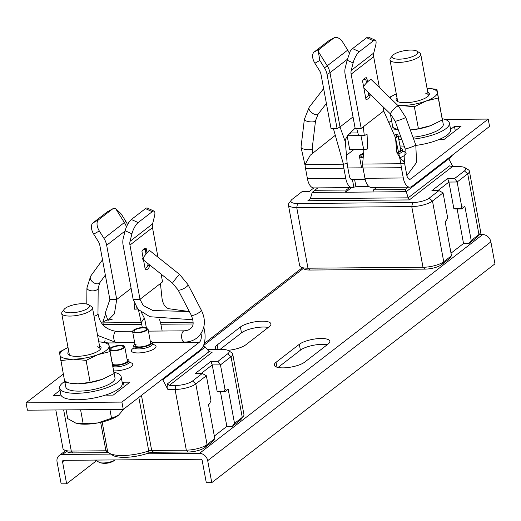 <?xml version="1.0" encoding="UTF-8"?>
<svg xmlns="http://www.w3.org/2000/svg" width="521" height="521" viewBox="0 0 521 521"><rect width="100%" height="100%" fill="white"/><g stroke="black" fill="none" stroke-linecap="round" stroke-linejoin="round"><path stroke-width="0.78" d="M110.771 454.084L62.559 454.462A7.822 6.428 -127.7 0 0 59.133 455.608A7.822 6.428 -127.7 0 0 57.069 461.847L61.146 483.833L66.623 483.794L96.248 460.903M479.19 234.613L482.667 234.587A7.822 6.428 -127.7 0 1 490.873 241.861L494.95 263.847L211.773 482.641L206.296 482.687L202.22 460.694A1.563 1.283 -127.7 0 0 200.578 459.242L63.64 460.33A1.563 1.283 -127.7 0 0 62.546 461.801L66.623 483.794M268.289 327.449A16.418 4.956 -10.5 0 0 241.483 332.867L219.901 349.545M327.201 344.752A16.418 4.956 -10.5 0 0 300.402 350.177L278.025 367.461M211.773 482.641L207.697 460.655A7.822 6.428 -127.7 0 0 199.491 453.374L146.232 453.798M227.905 350.359A16.418 4.956 -10.5 0 0 245.912 344.733L269.155 326.778A16.418 4.956 -10.5 0 0 270.92 323.899A16.418 4.956 -10.5 0 0 258.142 321.405A16.418 4.956 -10.5 0 0 240.402 327.006L217.153 344.961A16.418 4.956 -10.5 0 0 215.388 347.839A16.418 4.956 -10.5 0 0 217.159 349.565M276.071 362.271A16.418 4.956 -10.5 0 0 274.306 365.149A16.418 4.956 -10.5 0 0 287.084 367.644A16.418 4.956 -10.5 0 0 304.824 362.043L328.074 344.081A16.418 4.956 -10.5 0 0 329.839 341.203A16.418 4.956 -10.5 0 0 317.061 338.715A16.418 4.956 -10.5 0 0 299.315 344.309L276.071 362.271L276.983 367.207M207.469 349.643L222.421 349.526A12.511 3.771 169.5 0 1 228.237 350.542L231.643 352.639A15.637 4.715 169.5 0 1 232.705 353.961A15.637 4.715 169.5 0 1 231.024 356.703L220.461 364.869L225.033 389.558L226.759 390.164L228.165 389.076L234.522 423.378L232.327 426.328L226.85 426.373L214.326 436.051M232.327 426.328L240.077 420.343A12.511 3.771 -10.5 0 0 241.008 419.444L243.437 416.266A15.637 4.715 -10.5 0 0 243.952 414.651L232.705 353.961M55.819 409.962L62.956 448.477A15.637 4.715 -10.5 0 0 64.018 449.792L67.424 451.896A12.511 3.771 -10.5 0 0 73.24 452.912L107.88 452.638A6.252 1.889 169.5 0 1 108.589 452.651M64.018 449.792A15.637 4.715 -10.5 0 0 71.286 451.069L105.926 450.795A3.126 0.944 169.5 0 1 107.385 451.049A3.126 0.944 169.5 0 1 107.58 451.264A28.147 8.492 -10.5 0 0 109.377 453.218L112.783 455.315A25.021 7.548 -10.5 0 0 147.782 453.29A6.252 1.889 169.5 0 1 153.623 452.274L188.263 452A12.511 3.771 -10.5 0 0 204.857 447.559L212.607 441.574L214.802 438.617L208.446 404.316L209.852 403.228L210.946 400.447L206.368 375.752L195.805 383.918A15.637 4.715 169.5 0 1 175.069 389.467L167.899 389.526L167.703 383.625L209.097 351.649L212.132 352.281L169.136 385.501L167.703 383.625M167.899 389.526L162.767 379.789L205.274 346.947L203.086 346.491M205.274 346.947L209.097 351.649M228.237 350.542A12.511 3.771 169.5 0 1 227.742 353.792L217.993 361.327L220.461 364.869L212.242 364.934L210.933 361.385L217.993 361.327M206.368 375.752L202.272 373.472L195.219 373.524L210.933 361.385M202.272 373.472L192.523 381.007A12.511 3.771 169.5 0 1 175.929 385.449L169.136 385.501M109.377 453.218A28.147 8.492 -10.5 0 0 148.752 450.939A3.126 0.944 169.5 0 1 151.676 450.431L186.316 450.157A15.637 4.715 -10.5 0 0 207.052 444.602L214.802 438.617M234.522 423.378L242.272 417.393A15.637 4.715 -10.5 0 0 243.437 416.266M208.543 404.863L209.852 403.228M201.178 373.479L212.242 364.934L217.133 391.317L223.978 391.264L225.033 389.558M223.978 391.264L225.469 391.785L226.759 390.164M217.133 391.317L218.625 391.844L225.469 391.785L228.165 389.076M220.448 391.825L226.85 426.373M162.767 379.789L162.148 379.379M443.058 192.881L432.489 201.041A15.637 4.715 169.5 0 1 411.753 206.596L296.723 207.508A15.637 4.715 169.5 0 1 288.393 204.916L299.64 265.599A15.637 4.715 -10.5 0 0 300.702 266.921L304.108 269.018A12.511 3.771 -10.5 0 0 309.923 270.041L424.954 269.129A12.511 3.771 -10.5 0 0 441.541 264.688L449.291 258.696L451.486 255.746L445.129 221.445L446.536 220.357L447.63 217.576L443.058 192.881L438.962 190.601L431.902 190.653L447.617 178.514L454.677 178.456L457.145 181.992L461.723 206.687L463.443 207.293L464.849 206.205L462.16 208.914L455.308 208.967L453.817 208.446L448.926 182.057L457.145 181.992L467.708 173.832L464.426 170.921L454.677 178.456M451.01 253.18L463.534 243.502L457.132 208.954M464.849 206.205L471.212 240.507L469.011 243.457L463.534 243.502M469.011 243.457L476.761 237.472A12.511 3.771 -10.5 0 0 477.692 236.573L480.121 233.388A15.637 4.715 -10.5 0 0 480.642 231.78L469.388 171.09A15.637 4.715 169.5 0 1 467.708 173.832L478.955 234.522A15.637 4.715 -10.5 0 0 480.121 233.388M351.519 187.619L345.54 192.242L406.256 191.656L408.171 197.837L409.317 199.927L452.313 166.707L459.105 166.655A12.511 3.771 169.5 0 1 464.921 167.671A12.511 3.771 169.5 0 1 464.426 170.921M345.54 192.138L312.203 192.405L314.736 190.282L346.231 190.035L345.54 192.242M346.231 190.035L349.33 187.638M312.203 192.405L310.405 198.612L408.171 197.837L449.558 165.854L452.313 166.707M310.405 198.612L307.878 200.735L409.317 199.927M438.962 190.601L429.206 198.136A12.511 3.771 169.5 0 1 412.619 202.578L297.589 203.49A12.511 3.771 169.5 0 1 291.337 200.123A12.511 3.771 169.5 0 1 292.268 199.217L302.024 191.682L309.083 191.63L313.883 187.918M288.393 204.916A15.637 4.715 169.5 0 1 288.914 203.301L291.337 200.123M300.702 266.921A15.637 4.715 -10.5 0 0 307.97 268.198L423 267.286A15.637 4.715 -10.5 0 0 443.736 261.731L451.486 255.746M471.212 240.507L478.955 234.522L476.761 237.472M461.723 206.687L460.662 208.393L462.16 208.914L463.443 207.293M460.662 208.393L453.817 208.446M437.868 190.608L448.926 182.057L447.617 178.514M464.921 167.671L468.327 169.768A15.637 4.715 169.5 0 1 469.388 171.09M448.145 158.41L448.763 158.814L452.918 166.7M372.925 191.923L373.616 189.813L405.11 189.566L406.256 191.656L448.763 158.814M405.11 189.566L408.21 187.169M373.616 189.813L376.716 187.417M317.836 187.886L314.736 190.282M445.227 221.992L446.536 220.357M103.529 325.56L103.366 324.687A7.822 3.777 89.5 0 0 102.891 322.883L102.871 321.913L107.73 319.783M104.187 342.284A6.252 3.022 89.5 0 0 105.112 340.148M63.295 374.078L26.05 402.857L27.411 410.183L123.262 409.428L200.748 349.558A14.074 6.793 -90.5 0 0 204.642 331.467L203.828 327.071M102.871 321.913L105.672 313.863M112.406 319.119L107.899 320.35L105.294 312.971L109.872 299.542L99.824 245.3A9.385 7.711 -127.7 0 0 98.358 241.581L93.695 234.124A9.385 5.301 -119.3 0 1 92.966 222.923L107.052 212.04A9.385 5.301 -119.3 0 1 107.417 211.793L113.044 208.641A9.385 5.301 60.7 0 0 112.679 208.882L98.586 219.764A9.385 5.301 60.7 0 0 99.322 230.972L103.979 238.423A17.2 14.139 52.3 0 1 106.668 245.248L116.724 299.484L131.116 288.367M108.023 320.363L114.412 313.818L116.724 299.484L109.872 299.542M138.462 309.852L141.237 322.577L144.284 318.051L141.445 312.463M137.694 308.999L134.652 309.207L134.483 303.795M113.044 208.641A9.385 5.301 60.7 0 1 115.454 208.309L121.191 213.929L125.848 221.386A16.262 13.37 52.3 0 1 127.502 224.707M115.454 208.309L124.408 222.636A17.2 14.139 52.3 0 1 126.447 226.941M142.279 327.475L141.705 324.381L103.366 324.687M102.891 322.883L141.237 322.577A7.822 3.777 -90.5 0 1 141.705 324.381M144.284 318.051A15.637 7.548 -90.5 0 1 145.229 321.659L146.336 327.624M193.115 322.167L160.409 322.427A7.822 3.777 -90.5 0 1 160.878 324.231L162.135 331.024M123.262 409.428L121.907 402.095L26.05 402.857M201.015 333.616L201.126 334.189A6.252 3.022 89.5 0 1 199.393 342.225L121.907 402.095M189.338 311.499L152.933 310.536L143.19 305.488L139.999 299.301L129.95 245.065A9.385 7.711 52.3 0 1 130.035 241.327L131.917 233.825L125.144 230.764L123.256 238.266A17.2 14.139 -127.7 0 0 123.099 245.117L133.155 299.354L137.941 309.285L149.885 316.729L192.881 319.77M160.409 322.427L159.498 319.236M161.1 274.092L162.545 281.887L139.999 299.301L133.155 299.354M188.407 311.441L170.374 308.933C165.978 308.673 163.197 305.176 162.031 298.448L160.429 283.515M157.961 257.179L152.49 227.651A9.385 7.711 52.3 0 1 152.575 223.913L154.457 216.41A9.385 2.905 114.3 0 0 154.092 211.122A9.385 2.905 114.3 0 0 152.243 211.682L138.156 222.565A9.385 2.905 114.3 0 0 131.917 233.825M149.188 264.577L149.54 266.485A10.791 5.21 -90.5 0 1 145.313 269.748L141.94 251.532A10.791 5.21 -90.5 0 1 142.8 250.028A10.791 5.21 -90.5 0 1 146.167 248.263L147.02 252.887M125.144 230.764A9.385 2.905 -65.7 0 1 131.377 219.504L145.463 208.621A9.385 2.905 -65.7 0 1 147.306 208.061L154.092 211.122M145.053 268.341A9.385 4.533 89.5 0 0 148.029 265L149.54 266.485M146.167 248.263L145.209 249.767A9.385 4.533 89.5 0 0 142.37 250.686M145.209 249.767L146.017 254.111M147.736 263.418L148.029 265M161.048 342.29L152.145 342.603M60.045 390.307L53.214 395.582L59.791 395.53L60.866 394.703M107.697 394.332L106.623 395.159L113.194 395.107L129.957 382.153L123.386 382.206L122.311 383.039M134.926 344.081A9.385 2.833 -10.5 0 0 133.676 345.905A9.385 2.833 -10.5 0 0 138.671 347.461A9.385 2.833 -10.5 0 0 147.931 345.762A9.385 2.833 -10.5 0 0 152.125 342.486A9.385 2.833 -10.5 0 0 150.302 341.235M112.757 365.228A9.385 2.833 -10.5 0 0 115.428 365.423A9.385 2.833 -10.5 0 0 124.682 363.723A9.385 2.833 -10.5 0 0 128.882 360.447A9.385 2.833 -10.5 0 0 127.059 359.197M123.386 382.206L124.2 386.602M136.189 306.993L136.001 309.012M150.589 342.772A7.822 2.358 169.5 0 1 147.091 345.501A7.822 2.358 169.5 0 1 139.381 346.921A7.822 2.358 169.5 0 1 135.213 345.618A7.822 2.358 169.5 0 1 136.3 344.068M127.339 360.734A7.822 2.358 169.5 0 1 123.848 363.463A7.822 2.358 169.5 0 1 116.131 364.876A7.822 2.358 169.5 0 1 112.588 364.296M112.289 362.694A7.822 2.358 169.5 0 1 113.057 362.03M408.64 178.964L410.717 178.95A6.252 3.022 -90.5 0 1 409.682 179.341A6.252 3.022 -90.5 0 1 406.81 175.264L404.908 165.001A7.822 3.777 -90.5 0 1 404.68 163.008L403.143 160.644C401.854 160.8 396.689 152.881 396.663 151.735L396.722 151.924M410.717 178.95L488.203 119.081L489.564 126.408L412.078 186.277A14.074 6.793 89.5 0 1 409.74 187.156A14.074 6.793 89.5 0 1 403.293 177.98L401.391 167.723A15.637 7.548 89.5 0 1 400.929 163.744L395.491 137.785L383.73 110.986L363.3 126.772L364.296 135.688L367.058 134.118L367.689 148.967L363.964 149.735L364.186 149.371C362.903 148.081 361.919 138.82 360.858 135.597L362.284 135.506L358.448 135.082L356.683 128.44M396.813 152.119L395.491 137.785M409.74 187.156L371.401 187.462A14.074 6.793 89.5 0 1 364.947 178.286L363.046 168.029A15.637 7.548 89.5 0 1 362.583 164.05L363.964 149.735M367.689 148.967L364.186 149.371M360.858 135.597L347.129 135.707L349.682 149.488L363.801 149.377M361.19 128.407L351.134 74.164A9.385 7.711 52.3 0 1 351.219 70.433L353.108 62.924A9.385 2.905 114.3 0 1 359.34 51.67L352.567 48.609A9.385 2.905 -65.7 0 0 350.184 51.312L347.142 60.234L345.26 67.737A16.262 13.37 -127.7 0 0 345.11 74.216L355.166 128.453L361.19 128.407L363.3 126.772M383.73 110.986L382.928 106.649M379.373 87.489L373.681 56.75A9.385 7.711 52.3 0 1 373.765 53.012L375.648 45.509A9.385 2.905 114.3 0 0 375.283 40.221A9.385 2.905 114.3 0 0 373.427 40.781L359.34 51.67M352.567 48.609L366.654 37.72A9.385 2.905 -65.7 0 1 368.503 37.167L375.283 40.221M369.76 93.845L370.164 96.02A10.791 5.21 -90.5 0 1 365.937 99.283L362.564 81.068A10.791 5.21 -90.5 0 1 363.424 79.563A10.791 5.21 -90.5 0 1 366.791 77.805L367.546 81.901M365.677 97.883A9.385 4.533 89.5 0 0 368.66 94.535L370.164 96.02M366.791 77.805L365.833 79.303A9.385 4.533 89.5 0 0 363 80.221M368.66 94.535L368.256 92.38M366.504 82.924L365.833 79.303M362.284 135.506L364.296 135.688M305.534 168.485L343.873 168.179A15.637 7.548 89.5 0 1 343.411 164.2L305.072 164.506A15.637 7.548 89.5 0 0 305.534 168.485L307.436 178.742A14.074 6.793 89.5 0 0 313.889 187.918L352.229 187.612A14.074 6.793 89.5 0 0 353.844 187.195L352.463 179.765L365.162 179.309M369.05 186.622L355.934 186.726L353.844 187.195M343.873 168.179L345.775 178.442A14.074 6.793 89.5 0 0 352.229 187.612M333.414 128.622L343.411 164.2L347.168 163.47A7.822 3.777 89.5 0 0 347.396 165.457L349.298 175.72A6.252 3.022 89.5 0 0 352.17 179.797A6.252 3.022 89.5 0 0 352.463 179.765M346.478 155.284L354.019 149.455M389.011 122.415L391.551 120.455M305.072 164.506L310.269 155.219L335.029 135.499M348.699 134.496L355.107 128.153M353.023 116.912L340.024 126.955L329.969 72.719A17.2 14.139 -127.7 0 0 327.279 65.887L318.331 51.566A9.385 5.301 60.7 0 1 319.777 48.87L333.863 37.981A9.385 5.301 60.7 0 1 334.235 37.74A9.385 5.301 60.7 0 1 343.052 42.657L347.709 50.107A17.2 14.139 52.3 0 1 349.35 53.337M347.168 163.47L345.332 141.894L340.024 126.955L337.087 128.596L327.038 74.36A16.262 13.37 -127.7 0 0 324.492 67.899L319.835 60.449L318.331 51.566M337.087 128.596L331.063 128.641L321.008 74.405A9.385 7.711 -127.7 0 0 319.542 70.68L314.886 63.23A9.385 5.301 -119.3 0 1 314.15 52.028L328.243 41.139A9.385 5.301 -119.3 0 1 328.608 40.898L334.235 37.74M445.045 119.42L488.203 119.081M439.444 139.341L444.27 139.302L461.039 126.349L454.462 126.401L450.574 129.41M397.132 152.848A9.385 2.833 -10.5 0 0 402.192 149.273A9.385 2.833 -10.5 0 0 400.369 148.023M454.462 126.401L455.282 130.804M347.129 135.707L350.653 132.985L357.693 132.933M400.656 149.56A7.822 2.358 169.5 0 1 396.924 152.373M142.402 259.158A5.627 0.332 -51.4 0 1 144.506 256.019A5.627 0.332 -51.4 0 1 148.498 251.194A5.627 0.332 -51.4 0 1 149.429 250.36L179.582 274.443L188.048 284.668A5.627 1.472 -27.5 0 1 187.488 285.944A5.627 1.472 -27.5 0 1 182.155 289.318A5.627 1.472 -27.5 0 1 178.065 289.878L191.246 315.159A5.627 1.472 -27.5 0 0 195.336 314.606A5.627 1.472 -27.5 0 0 200.67 311.226A5.627 1.472 -27.5 0 0 201.23 309.956C206.003 319.627 205.333 328.263 199.23 335.869C195.303 339.939 190.354 342.017 184.382 342.102A5.627 2.716 89.5 0 1 181.705 337.816A5.627 2.716 89.5 0 1 183.06 331.473A5.627 2.716 89.5 0 1 184.291 330.848L148.433 331.128M363.866 88.114L390.587 114.099A5.627 1.127 134.2 0 1 392.736 110.335A5.627 1.127 134.2 0 1 397.536 106.167A5.627 1.127 134.2 0 1 398.441 106.03L371.291 79.628A5.627 1.127 134.2 0 0 370.379 79.759A5.627 1.127 134.2 0 0 363.599 86.675M109.684 348.621A7.822 2.358 -10.5 0 1 110.198 348.139A7.822 2.358 169.5 0 1 118.651 345.475A7.822 2.358 169.5 0 1 124.734 346.66A7.822 2.358 169.5 0 1 123.894 348.028A7.822 2.358 -10.5 0 1 116.789 350.522A7.822 2.358 -10.5 0 1 109.977 350.223M122.709 348.041A6.467 1.947 -10.5 0 0 123.405 346.908A6.467 1.947 -10.5 0 0 118.371 345.924A6.467 1.947 -10.5 0 0 111.383 348.132A6.467 1.947 -10.5 0 0 110.693 349.265A6.467 1.947 -10.5 0 0 115.721 350.242A6.467 1.947 -10.5 0 0 122.709 348.041M133.448 330.177A7.822 2.358 169.5 0 1 141.894 327.514A7.822 2.358 169.5 0 1 147.977 328.699A7.822 2.358 169.5 0 1 147.137 330.067A7.822 2.358 -10.5 0 1 138.69 332.737A7.822 2.358 -10.5 0 1 132.608 331.551A7.822 2.358 -10.5 0 1 133.448 330.177M145.952 330.08A6.467 1.947 -10.5 0 0 146.648 328.946A6.467 1.947 -10.5 0 0 141.614 327.963A6.467 1.947 -10.5 0 0 134.633 330.171A6.467 1.947 -10.5 0 0 133.936 331.304A6.467 1.947 -10.5 0 0 138.97 332.281A6.467 1.947 -10.5 0 0 145.952 330.08M361.567 167.834L359.425 156.293A7.822 2.358 -10.5 0 1 360.272 154.926A7.822 2.358 169.5 0 1 363.56 153.343M359.425 156.293A7.822 2.358 -10.5 0 0 363.059 157.589M363.502 153.851A6.467 1.947 -10.5 0 0 361.457 154.919A6.467 1.947 -10.5 0 0 360.76 156.053A6.467 1.947 -10.5 0 0 363.117 157.082M395.107 134.229A7.822 2.358 169.5 0 1 398.051 135.486A7.822 2.358 169.5 0 1 397.21 136.854A7.822 2.358 -10.5 0 1 395.491 137.837M395.465 137.238A6.467 1.947 -10.5 0 0 396.025 136.867A6.467 1.947 -10.5 0 0 396.715 135.734A6.467 1.947 -10.5 0 0 395.211 134.815M115.2 459.919A9.339 2.82 -10.5 0 1 99.674 462.57A17.395 17.395 0 0 0 104.591 463.358A6.174 1.863 -10.5 0 0 107.964 463.045A6.174 1.863 -10.5 0 0 111.312 462.107A17.395 17.395 0 0 0 115.226 459.919M88.635 304.752A13.097 3.953 -10.5 0 1 82.546 310.822A13.097 3.953 -10.5 0 1 65.802 312.242A13.097 3.953 169.5 0 1 64.2 309.279A13.097 3.953 169.5 0 1 74.679 304.609A13.097 3.953 169.5 0 1 87.489 304.251A13.097 3.953 -10.5 0 1 88.635 304.752L91.403 306.452A15.637 4.715 -10.5 0 1 92.464 307.774A15.637 4.715 -10.5 0 1 81.843 314.384A15.637 4.715 -10.5 0 1 64.142 315.394A15.637 4.715 169.5 0 1 61.712 313.473A15.637 4.715 169.5 0 1 62.227 311.864L64.2 309.279M66.102 409.877L67.717 418.597L75.806 423.117L83.119 423.449L80.586 409.767M109.918 409.532L111.533 418.252L97.714 422.948L83.119 423.449M124.552 408.197L118.43 415.315L111.533 418.252M117.85 415.745L117.876 415.725A25.021 7.548 169.5 0 1 117.85 415.745A25.021 7.548 169.5 0 1 97.714 422.948A25.021 7.548 169.5 0 1 76.698 423.371A25.021 7.548 169.5 0 1 76.685 423.365M69.664 306.042A13.097 3.953 -10.5 0 0 63.764 310.633A13.097 3.953 -10.5 0 0 83.627 310.444A13.097 3.953 -10.5 0 0 89.521 305.86A13.097 3.953 -10.5 0 0 69.664 306.042M64.663 381.476A31.273 9.437 -10.5 0 0 63.008 382.635A31.273 9.437 -10.5 0 0 59.641 388.119L60.84 394.566A31.273 9.437 -10.5 0 0 85.177 399.314A31.273 9.437 -10.5 0 0 118.977 388.653A31.273 9.437 -10.5 0 0 122.337 383.169L121.146 376.722A31.273 9.437 -10.5 0 0 113.962 372.294M59.641 388.119A31.273 9.437 -10.5 0 0 83.985 392.867A31.273 9.437 -10.5 0 0 117.779 382.206A31.273 9.437 -10.5 0 0 121.146 376.722M113.637 370.561L114.991 377.862A25.021 7.548 169.5 0 1 91.768 389.838A25.021 7.548 169.5 0 1 65.789 386.979L64.982 382.596M108.635 342.974L109.078 345.957A25.021 7.548 169.5 0 0 98.769 341.822L108.635 342.974L114.086 373.57L102.376 379.295A25.021 7.548 169.5 0 1 102.376 379.295A25.021 7.548 169.5 0 0 102.513 379.242A25.021 7.548 169.5 0 1 64.435 379.653M78.072 383.795L90.166 382.375L102.376 379.295A25.021 7.548 169.5 0 1 78.072 383.795A25.021 7.548 169.5 0 1 77.766 383.801L64.871 382.577L59.414 351.988L68.017 347.507A25.021 7.548 169.5 0 0 59.863 354.97A25.021 7.548 169.5 0 0 73.201 359.171L60.794 360.591M114.086 373.57L110.016 351.584L97.811 354.664L86.095 360.389L73.201 359.171A25.021 7.548 169.5 0 0 97.811 354.664A25.021 7.548 169.5 0 0 109.078 345.957L110.016 351.584M90.166 382.375L86.095 360.389M99.491 345.723A16.887 5.093 169.5 0 1 100.514 349.129A16.887 5.093 169.5 0 1 76.861 356.344A16.887 5.093 169.5 0 1 69.013 354.97A16.887 5.093 169.5 0 1 68.746 351.421M69.807 355.368A15.637 4.715 169.5 0 1 69.313 354.488L61.712 313.473M99.915 349.786A15.637 4.715 -10.5 0 0 100.065 348.783A15.637 4.715 -10.5 0 0 97.095 346.712M416.891 51.123A13.097 3.953 -10.5 0 1 410.802 57.199A13.097 3.953 -10.5 0 1 394.058 58.612A13.097 3.953 169.5 0 1 392.463 55.656A13.097 3.953 169.5 0 1 402.941 50.986A13.097 3.953 169.5 0 1 415.751 50.628A13.097 3.953 -10.5 0 1 416.891 51.123L419.659 52.829A15.637 4.715 -10.5 0 1 420.721 54.151A15.637 4.715 -10.5 0 1 410.105 60.755A15.637 4.715 -10.5 0 1 392.398 61.765A15.637 4.715 169.5 0 1 389.968 59.85A15.637 4.715 169.5 0 1 390.49 58.235L392.463 55.656M452.495 155.05L449.102 159.459M397.92 52.419A13.097 3.953 -10.5 0 0 392.026 57.004A13.097 3.953 -10.5 0 0 411.89 56.822A13.097 3.953 -10.5 0 0 417.783 52.23A13.097 3.953 -10.5 0 0 397.92 52.419M415.908 145.405A31.273 9.437 -10.5 0 0 447.233 135.024A31.273 9.437 -10.5 0 0 450.6 129.547L449.402 123.093A31.273 9.437 -10.5 0 0 442.218 118.671M399.978 145.9A31.273 9.437 -10.5 0 0 404.198 146.121M413.622 139.087A31.273 9.437 -10.5 0 0 446.041 128.576A31.273 9.437 -10.5 0 0 449.402 123.093M398.786 139.452A31.273 9.437 -10.5 0 0 401.847 139.641M441.899 116.932L443.254 124.232A25.021 7.548 169.5 0 1 412.938 137.205M400.923 137.095A25.021 7.548 169.5 0 1 398.239 136.515M436.898 89.351L437.34 92.334A25.021 7.548 169.5 0 0 427.031 88.192L436.898 89.351L442.349 119.941L430.633 125.665A25.021 7.548 169.5 0 0 430.776 125.613A25.021 7.548 169.5 0 1 410.32 129.983A25.021 7.548 169.5 0 0 430.633 125.665A25.021 7.548 169.5 0 1 430.633 125.665L418.428 128.752L410.314 129.976M398.168 129.508A25.021 7.548 169.5 0 1 392.691 126.023M398.246 129.722L393.316 128.987M393.029 128.427L390.327 113.845M389.474 97.31L396.279 93.884A25.021 7.548 169.5 0 0 389.936 97.759M442.349 119.941L438.272 97.955L426.067 101.041L414.351 106.766L401.457 105.548L398.077 105.672M397.836 105.444A25.021 7.548 169.5 0 0 401.457 105.548A25.021 7.548 169.5 0 0 426.067 101.041A25.021 7.548 169.5 0 0 437.34 92.334L438.272 97.955M418.428 128.752L414.351 106.766M427.754 92.093A16.887 5.093 169.5 0 1 428.776 95.506A16.887 5.093 169.5 0 1 405.123 102.715A16.887 5.093 169.5 0 1 397.269 101.341A16.887 5.093 169.5 0 1 397.002 97.792M398.064 101.738A15.637 4.715 169.5 0 1 397.575 100.859L389.968 59.85M428.177 96.157A15.637 4.715 -10.5 0 0 428.321 95.161A15.637 4.715 -10.5 0 0 425.357 93.09M303.255 268.491L203.503 345.566M66.564 451.362L62.559 454.462M64.467 460.323L62.546 461.801M482.667 234.587L199.491 453.374M490.873 241.861L207.697 460.655M217.153 344.961L218.006 349.558M240.402 327.006L241.483 332.867M299.315 344.309L300.402 350.177M188.263 452L186.316 450.157L175.069 389.467L175.929 385.449M204.857 447.559L207.052 444.602L195.805 383.918L192.523 381.007M227.742 353.792L231.024 356.703L242.272 417.393L240.077 420.343M63.66 409.897L71.286 451.069L73.24 452.912M100.657 422.349L105.926 450.795L107.88 452.638M153.623 452.274L151.676 450.431L141.465 395.361M147.782 453.29L148.752 450.939L138.827 397.399M102.155 422.003L107.58 451.264M309.923 270.041L307.97 268.198L296.723 207.508L297.589 203.49M412.619 202.578L411.753 206.596L423 267.286L424.954 269.129M441.541 264.688L443.736 261.731L432.489 201.041L429.206 198.136M125.073 231.024L106.668 245.248M125.848 221.386L103.979 238.423M99.322 230.972L93.695 234.124M98.586 219.764L92.966 222.923M107.052 212.04L112.679 208.882M152.49 227.651L129.95 245.065M138.156 222.565L131.377 219.504M145.463 208.621L152.243 211.682M152.575 223.913L130.035 241.327M192.972 323.977L160.878 324.231M201.126 334.189L200.611 334.189M199.393 342.225L159.68 342.544M134.679 342.74L108.485 342.948M133.975 347.885A12.511 3.771 -10.5 0 0 138.078 352.951A12.511 3.771 -10.5 0 0 153.61 349.213A12.511 3.771 -10.5 0 0 152.555 344.44M113.702 370.893A12.511 3.771 -10.5 0 0 114.835 370.906A12.511 3.771 -10.5 0 0 130.367 367.175A12.511 3.771 -10.5 0 0 129.312 362.401M134.392 348.035L133.773 348.549L133.949 347.37A9.385 2.833 -10.5 0 0 138.944 348.927A9.385 2.833 -10.5 0 0 148.205 347.227A9.385 2.833 -10.5 0 0 152.399 343.951L152.125 342.486M112.998 366.686A9.385 2.833 -10.5 0 0 115.701 366.888A9.385 2.833 -10.5 0 0 124.955 365.188A9.385 2.833 -10.5 0 0 129.149 361.913L128.882 360.447M404.68 163.008L400.929 163.744L362.583 164.05M353.108 62.924L347.142 60.234M366.654 37.72L373.427 40.781M351.219 70.433L373.765 53.012M351.134 74.164L373.681 56.75M307.436 178.742L345.775 178.442M364.947 178.286L403.293 177.98M363.046 168.029L401.391 167.723M327.038 74.36L329.969 72.719L347.403 59.251M328.243 41.139L333.863 37.981M324.492 67.899L347.709 50.107M319.777 48.87L314.15 52.028M319.835 60.449L314.886 63.23M351.121 179.419L354.573 179.393L355.934 186.726M400.037 157.635A12.511 3.771 -10.5 0 0 402.622 151.227M397.797 154.183A9.385 2.833 -10.5 0 0 402.466 150.738L403.052 151.774L402.284 151.513M99.902 282.564A5.627 3.51 -144.1 0 1 99.758 282.786L98.182 288.035L97.974 313.427C99.563 323.762 105.698 329.747 116.372 331.382A5.627 2.716 89.5 0 0 115.134 332.014A5.627 2.716 89.5 0 0 113.786 338.357A5.627 2.716 89.5 0 0 116.463 342.642L134.633 342.499M97.974 313.427A5.627 2.879 -179.5 0 1 97.434 314.638A5.627 2.879 -179.5 0 1 94.014 316.136M98.182 288.035A5.627 2.879 -179.5 0 1 97.642 289.246A5.627 2.879 -179.5 0 1 91.312 290.79A5.627 2.879 -179.5 0 1 86.922 287.944L86.786 304.062M105.34 275.088L99.758 282.786A5.627 3.51 -144.1 0 1 99.596 282.994A5.627 3.51 -144.1 0 1 92.972 282.206A5.627 3.51 -144.1 0 1 90.641 276.182A5.627 3.51 -144.1 0 1 90.81 275.98M178.065 289.878L172.555 283.242A5.627 0.332 -51.4 0 1 174.665 280.109A5.627 0.332 -51.4 0 1 178.651 275.283A5.627 0.332 -51.4 0 1 179.582 274.443M398.441 106.03L405.748 117.381L415.797 145.092A5.627 0.378 160.1 0 1 415.094 145.554A5.627 0.378 160.1 0 1 409.206 147.873A5.627 0.378 160.1 0 1 405.214 148.928L404.537 162.252M405.748 117.381A5.627 0.378 160.1 0 1 405.045 117.85A5.627 0.378 160.1 0 1 399.151 120.162A5.627 0.378 160.1 0 1 395.165 121.224L405.214 148.928M305.163 165.815L301.021 147.163A5.627 1.784 6.9 0 0 305.143 149.41A5.627 1.784 6.9 0 0 311.538 149.214A5.627 1.784 6.9 0 0 312.196 148.505L312.346 153.461M301.021 147.163L304.362 119.348A5.627 1.784 6.9 0 0 308.484 121.601A5.627 1.784 6.9 0 0 314.879 121.4A5.627 1.784 6.9 0 0 315.537 120.69L312.196 148.505M304.362 119.348L309.194 107.261A5.627 2.716 37.7 0 0 311.486 112.445A5.627 2.716 37.7 0 0 317.602 114.555A5.627 2.716 37.7 0 0 318.103 114.151L315.537 120.69M302.173 267.827L204.199 343.528M65.483 450.698L59.133 455.608M152.399 343.951L152.985 344.987L152.217 344.726M133.949 347.37L133.676 345.905M129.149 361.913L129.736 362.948L128.974 362.688M363.717 149.377L363.801 151.233M347.233 136.255L345.254 139.791L345.332 141.894M402.466 150.738L402.192 149.273M152.093 342.362L184.382 342.102M116.372 331.382L132.608 331.258M97.577 335.374L116.463 342.642M102.513 259.803L90.641 276.182L86.922 287.944M191.246 315.159C193.851 321.783 193.76 326.133 190.973 328.217L188.192 330.112L184.291 330.848M201.23 309.956L188.048 284.668M172.555 283.242L143.516 260.044M363.013 167.827L347.859 167.944M365.104 179.068L350.848 179.178M415.797 145.092L416.572 162.448L406.881 175.616M390.587 114.099L395.165 121.224M318.103 114.151L326.393 103.438M309.194 107.261L323.639 88.596M127.625 362.271L124.734 346.66M150.875 344.309L147.977 328.699M135.499 347.162L132.608 331.551M400.942 151.097L398.051 135.486M99.674 462.57L95.193 460.076M100.065 348.783L92.464 307.774M428.321 95.161L420.721 54.151"/></g></svg>
